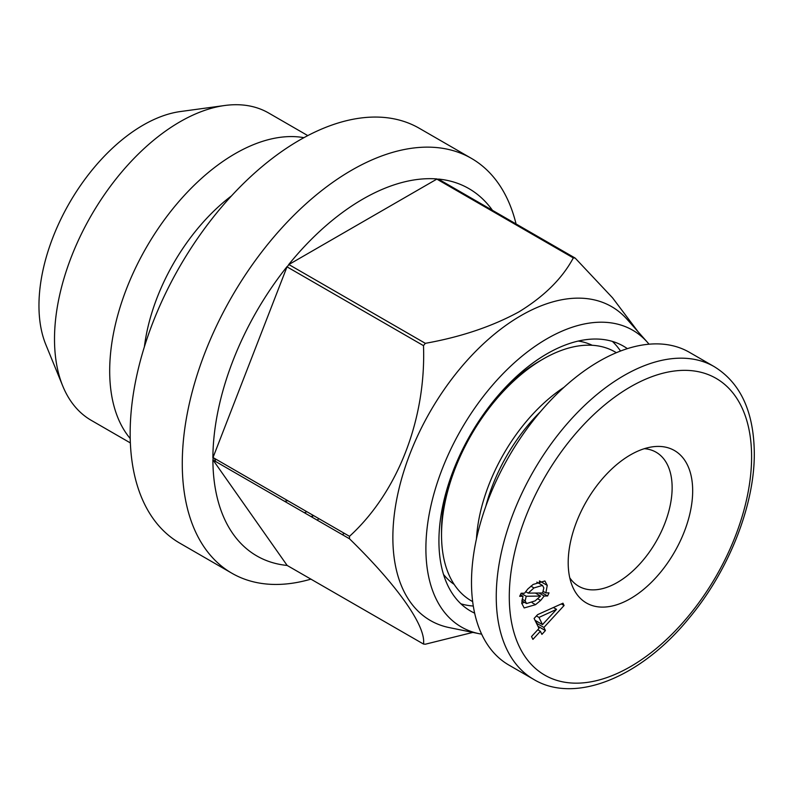 <?xml version="1.0" encoding="UTF-8"?>
<svg xmlns="http://www.w3.org/2000/svg" width="794" height="794" viewBox="0 0 794 794"><rect width="100%" height="100%" fill="white"/><g stroke="black" fill="none" stroke-linecap="round" stroke-linejoin="round"><path stroke-width="1.19" d="M476.45 538.898A133.342 76.988 -60 0 1 563.948 387.333M472.658 601.584A143.714 82.973 -60 0 1 441.533 535.037A143.714 82.973 -60 0 1 543.146 359.027A143.714 82.973 -60 0 1 543.156 359.027A143.714 82.973 -60 0 1 616.343 352.705M441.533 535.037L441.533 530.521A138.186 79.777 -60 0 1 450.317 478.703M498.761 394.797A138.186 79.777 -60 0 1 539.245 361.28L543.156 359.027L539.245 361.28M454.158 584.394A138.186 79.777 -60 0 1 443.528 574.449M578.28 341.053A138.186 79.777 -60 0 1 592.205 345.281M473.293 606.03A152.924 88.293 -60 0 1 460.887 603.807M612.382 341.4A152.924 88.293 -60 0 1 620.511 351.037M485.769 506.453A127.129 73.395 -60 0 1 540.516 411.629M213.1 460.044L349.499 538.789C397.357 585.496 426.209 626.188 423.49 644.043L287.15 565.447A212.077 122.445 -60 0 1 212.881 459.795L213.1 460.044A211.879 122.336 -60 0 1 213.1 457.572L212.881 457.88A212.077 122.445 -60 0 1 287.15 266.486L287.091 266.883A211.879 122.336 -60 0 1 288.937 264.591L288.579 264.7A212.077 122.445 -60 0 1 362.838 199.105A212.077 122.445 -60 0 1 437.107 178.958L436.908 179.156A211.879 122.336 -60 0 1 438.754 179.325L438.536 179.077A212.077 122.445 -60 0 1 492.439 210.311M311.01 579.114A239.52 138.285 -60 0 1 231.878 573.228A239.52 138.285 -60 0 1 195.165 381.299A239.52 138.285 -60 0 1 351.633 170.224A239.52 138.285 -60 0 1 471.398 158.363A239.52 138.285 -60 0 1 516.06 223.958M231.878 573.228L179.762 543.136A239.52 138.285 -60 0 1 143.049 351.206A239.52 138.285 -60 0 1 299.527 140.141A239.52 138.285 -60 0 1 419.282 128.281L471.398 158.363M313.63 515.614L311.496 516.844L313.63 515.614M481.64 634.148A171.345 98.932 -60 0 1 479.169 633.701L449.206 627.588A181.221 104.629 -60 0 1 398.489 490.96A181.221 104.629 -60 0 1 521.003 315.605A181.221 104.629 -60 0 1 627.141 319.387L647.418 342.293A171.345 98.932 -60 0 1 649.045 344.199M436.908 179.156L573.308 257.911C562.37 278.386 544.218 296.39 518.869 311.903C491.972 326.542 460.798 337.013 425.336 343.336L288.937 264.591M287.091 266.883L423.49 345.638A211.879 122.336 -60 0 1 425.336 343.336M423.49 345.638C426.209 418.398 398.191 491.933 349.499 536.327L213.1 457.572M349.499 538.789A211.879 122.336 -60 0 1 349.499 536.327M472.857 632.411L425.336 644.212A211.879 122.336 -60 0 1 423.49 644.043M479.169 633.701A171.345 98.932 -60 0 1 431.211 504.508A171.345 98.932 -60 0 1 547.056 338.71A171.345 98.932 -60 0 1 647.418 342.293M474.653 613.157A152.924 88.293 -60 0 1 470.594 611.062A152.924 88.293 -60 0 1 438.923 541.051A152.924 88.293 -60 0 1 505.679 387.154A152.924 88.293 -60 0 1 623.518 346.184A152.924 88.293 -60 0 1 627.369 348.645M287.15 266.486L212.881 457.88M573.308 257.911A211.879 122.336 -60 0 1 575.154 258.07L438.754 179.325M638.088 331.753L612.561 297.839L575.154 258.07M342.234 534.6L344.378 533.36M212.881 459.795L287.15 565.447M287.845 500.726A165.817 95.737 -60 0 1 284.53 501.282M215.75 461.572A165.817 95.737 -60 0 1 214.569 458.426M319.019 518.72A239.52 138.285 -60 0 1 317.094 520.08M437.107 178.958L288.579 264.7M130.365 442.923L91.25 420.344A177.429 102.436 -60 0 1 62.766 386.043L45.824 344.606A147.396 85.097 -60 0 1 143.188 125.095A147.396 85.097 -60 0 1 180.377 111.547L224.732 105.503A177.429 102.436 -60 0 1 268.68 113.026L307.784 135.605M62.766 386.043A177.429 102.436 -60 0 1 179.97 121.81A177.429 102.436 -60 0 1 224.732 105.503M130.216 438.536A177.429 102.436 -60 0 1 124.767 293.413A177.429 102.436 -60 0 1 235.153 153.669A177.429 102.436 -60 0 1 303.913 137.67M144.399 346.76A147.396 85.097 -60 0 1 231.54 195.84M568.196 562.698A88.025 50.816 120 0 0 572.295 585.972A88.025 50.816 120 0 0 641.731 590.915A88.025 50.816 120 0 0 692.676 490.831A88.025 50.816 120 0 0 652.648 446.804A88.025 50.816 120 0 0 568.196 562.698M569.764 577.814A77.385 44.682 120 0 0 578.717 586.25A77.385 44.682 120 0 0 638.356 565.526A77.385 44.682 120 0 0 672.131 487.645A77.385 44.682 120 0 0 656.102 452.223A77.385 44.682 120 0 0 644.321 448.689M714.203 366.63L689.45 352.338A180.566 104.252 120 0 0 550.311 400.712A180.566 104.252 120 0 0 471.497 582.419A180.566 104.252 120 0 0 508.894 665.074L533.647 679.366C574.806 704.347 640.778 677.57 688.964 618.288C728.703 570.876 754.707 505.361 754.3 453.046C753.843 411.639 740.474 382.837 714.203 366.63A180.566 104.252 120 0 0 575.064 415.004A180.566 104.252 120 0 0 496.25 596.711A180.566 104.252 120 0 0 533.647 679.366M556.554 609.345L538.977 617.414L542.501 624.62L556.554 609.345L553.398 607.519M536.416 615.946L538.977 617.414M535.007 620.293L542.501 624.62M537.29 621.613L536.218 622.774M531.533 636.54L538.997 628.431L534.104 618.457L537.607 614.645L562.966 603.202L564.087 605.504L543.89 627.459L545.418 630.575L541.905 634.386L540.386 631.27L532.913 639.378L531.533 636.54M561.358 603.926L564.087 605.504M536.397 623.131L543.89 627.459M537.925 626.248L545.418 630.575M537.776 629.761L540.386 631.27M533.141 584.453L544.892 580.97L547.255 585.406L545.855 592.91L549.011 592.87L547.592 595.986L544.198 596.006L540.645 600.453L535.523 604.681L524.179 607.946L521.737 603.232L523.008 596.294L519.693 596.314L521.132 593.237L524.596 593.197L527.821 588.989L533.141 584.453M539.503 580.93L547.255 585.406M520.407 594.785L523.008 596.294M532.169 602.735L535.523 604.681M524.368 602.269L521.767 603.47M537.826 598.825L540.645 600.453M538.997 592.999L544.198 596.006M542.342 592.959L547.592 595.986M543.265 591.411L545.855 592.91M539.444 580.95L539.384 583.61M543.84 587.888L542.481 585.396L533.965 587.927L528.209 593.128L542.62 592.959L543.84 587.888M530.898 586.161L533.965 587.927M525.638 591.639L528.209 593.128M526.224 596.264L525.142 600.889L526.571 603.549L535.216 600.84L540.545 596.046L526.224 596.264L521.102 593.307M522.075 599.113L525.142 600.889M535.335 593.039L540.545 596.046M306.891 511.723A185.826 107.289 -60 0 1 304.37 512.735M313.372 515.465A198.857 114.812 -60 0 1 311.089 516.606M751.6 456.808A171.345 98.932 120 0 0 630.436 386.857A171.345 98.932 120 0 0 509.282 596.711A171.345 98.932 120 0 0 630.436 666.662A171.345 98.932 120 0 0 751.6 456.808M542.481 585.396L536.833 582.131M526.571 603.549L521.767 600.77"/></g></svg>
